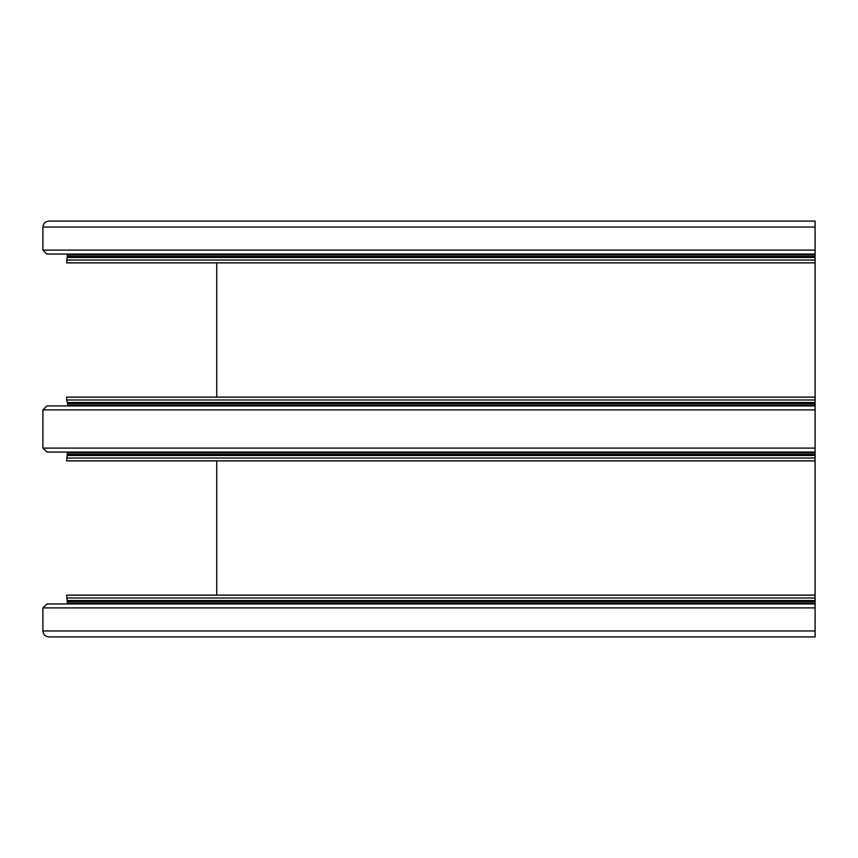 <?xml version="1.0" encoding="UTF-8"?>
<svg xmlns="http://www.w3.org/2000/svg" width="858" height="858" viewBox="0 0 858 858"><rect width="100%" height="100%" fill="white"/><g stroke="black" fill="none" stroke-linecap="round" stroke-linejoin="round"><path stroke-width="1.29" d="M42.9 630.962C43.275 634.545 45.26 636.518 48.842 636.904C45.26 636.518 43.275 634.545 42.9 630.962L42.9 607.893L46.858 603.935L42.9 607.893L42.9 630.962L815.1 630.962L815.1 636.904L48.842 636.904M42.9 409.888L42.9 448.112L46.858 452.069L42.9 448.112L42.9 409.888L46.858 405.931L42.9 409.888L815.1 409.888L815.1 452.069L46.858 452.069M815.1 452.069L815.1 603.935L46.858 603.935M66.656 460.885L67.45 452.069L66.656 460.885L815.1 460.885M216.742 460.885L216.742 595.12L216.742 460.885M815.1 595.12L66.656 595.12L67.45 603.935L66.656 595.12M815.1 603.935L815.1 630.962M815.1 409.888L815.1 221.096L48.842 221.096C45.26 221.482 43.275 223.455 42.9 227.038C43.275 223.455 45.26 221.482 48.842 221.096M815.1 405.931L46.858 405.931M67.653 405.073L67.653 403.56L67.653 405.073L815.1 405.073M67.364 402.541L66.656 399.989L67.364 402.541L815.1 402.541M815.1 397.115L66.656 397.115L66.656 399.989L66.656 397.115M216.742 262.88L216.742 397.115L216.742 262.88M66.656 262.88L67.45 254.065L66.656 262.88L815.1 262.88M815.1 254.065L46.858 254.065L42.9 250.107L46.858 254.065M42.9 250.107L42.9 227.038L42.9 250.107L815.1 250.107M815.1 448.112L42.9 448.112M815.1 452.927L67.653 452.927M815.1 454.44L67.653 454.44M815.1 455.459L67.364 455.459M815.1 458.011L66.656 458.011M815.1 597.983L66.656 597.983M815.1 600.536L67.364 600.536M815.1 601.555L67.653 601.555M815.1 603.067L67.653 603.067M815.1 607.893L42.9 607.893M815.1 227.038L42.9 227.038M815.1 403.56L67.653 403.56M815.1 399.989L66.656 399.989M815.1 260.017L66.656 260.017M815.1 257.464L67.364 257.464M815.1 256.445L67.653 256.445M815.1 254.933L67.653 254.933"/></g></svg>
